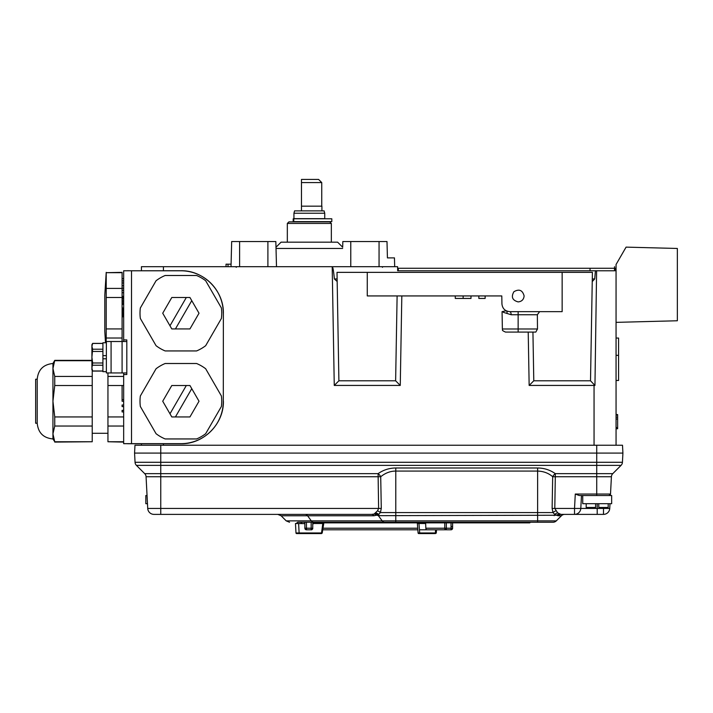 <?xml version="1.0" encoding="UTF-8"?>
<svg xmlns="http://www.w3.org/2000/svg" width="713" height="713" viewBox="0 0 713 713"><rect width="100%" height="100%" fill="white"/><g stroke="black" fill="none" stroke-linecap="round" stroke-linejoin="round"><path stroke-width="1.07" d="M123.661 426.035L107.948 426.035L107.948 441.757L123.661 441.757M107.948 441.757L123.661 442.087M107.948 372.944L107.948 376.419L123.661 376.419M107.948 376.419L107.948 416.945L123.661 416.945M123.661 401.232L122.092 401.232L122.092 385.51L107.948 385.51M107.948 416.945L107.948 426.035M107.948 433.29L92.227 433.29M35.65 423.228L35.65 379.227L37.219 379.227L37.219 423.228L35.65 423.228M54.749 426.035L52.94 433.896L52.94 401.232L54.749 416.945L54.749 426.035L92.227 426.035L92.227 385.51L54.749 385.51L52.94 401.232L52.94 363.505L54.749 360.368L52.94 368.559L54.749 376.419L92.227 376.419L92.227 370.341M54.749 441.757L52.94 438.95L52.94 433.896L54.749 441.757L92.227 441.757L92.227 426.035M54.749 442.087L92.227 441.757M91.915 360.707L54.749 360.707M54.749 376.419L54.749 385.51M92.227 385.51L92.227 376.419M54.749 416.945L92.227 416.945M196.583 350.939A40.864 40.864 0 0 0 205.674 345.689L221.395 318.47A40.864 40.864 0 0 0 221.395 307.971L205.674 280.744A40.864 40.864 0 0 0 196.583 275.494L165.149 275.494A40.864 40.864 0 0 0 156.058 280.744L140.345 307.971A40.864 40.864 0 0 0 140.345 318.47L156.058 345.689A40.864 40.864 0 0 0 165.149 350.939L196.583 350.939M169.979 325.788L162.724 313.221L171.797 328.934L189.943 328.934L199.016 313.221L189.943 297.499L171.797 297.499L162.724 313.221L171.797 297.499L189.943 297.499L191.761 300.645L175.425 328.934L171.797 328.934L169.979 325.788L186.316 297.499M191.761 300.645L199.016 313.221L189.943 328.934L175.425 328.934M122.092 297.499L106.219 297.499L106.219 288.409L122.092 288.409M123.661 290.316L122.092 290.316L122.092 296.367L123.661 296.367M122.092 272.696L106.219 272.696L122.092 272.357L122.092 278.64L123.661 278.64M122.092 338.024L106.219 338.024L106.219 328.934L122.092 328.934L122.092 341.509L126.807 341.509M106.059 342.766L106.219 338.024M106.219 288.409L106.219 272.696M123.661 304.299L122.092 304.299L122.092 307.963L123.661 307.963M123.661 316.795L122.092 316.795L122.092 328.934M106.219 328.934L106.219 297.499M105.506 342.766L104.793 331.367L104.793 295.066L106.219 272.357M196.583 438.95A40.864 40.864 0 0 0 205.674 433.7L221.395 406.481A40.864 40.864 0 0 0 221.395 395.982L205.674 368.755A40.864 40.864 0 0 0 196.583 363.505L165.149 363.505A40.864 40.864 0 0 0 156.058 368.755L140.345 395.982A40.864 40.864 0 0 0 140.345 406.481L156.058 433.7A40.864 40.864 0 0 0 165.149 438.95L196.583 438.95M169.979 413.798L162.724 401.232L171.797 416.945L189.943 416.945L199.016 401.232L189.943 385.51L171.797 385.51L162.724 401.232L171.797 385.51L189.943 385.51L191.761 388.656L175.425 416.945L171.797 416.945L169.979 413.798L186.316 385.51M191.761 388.656L199.016 401.232L189.943 416.945L175.425 416.945M608.938 495.526A1.569 1.569 0 0 0 610.506 494.038L608.938 495.526A1.569 1.569 0 0 0 610.506 494.038L611.415 476.73L610.506 494.038L596.728 494.038L596.728 495.526L579.268 495.526L575.284 494.038L596.728 494.038L596.728 476.73L555.302 476.73L555.302 473.637L596.728 473.637L596.728 465.375L160.755 465.375L160.755 476.73L146.067 476.73A4.715 4.715 0 0 0 144.694 473.637A4.715 4.715 0 0 1 146.067 476.73L147.725 508.431L146.067 476.73A4.715 4.715 0 0 0 144.694 473.637L136.424 465.375L144.694 473.637L378.095 473.637C383.407 469.929 389.298 468.04 395.777 467.986L537.629 467.986C544.108 468.04 549.999 469.929 555.302 473.637A4.715 2.371 -54.5 0 0 552.691 476.73C548.6 473.165 543.573 471.275 537.629 471.07L395.777 471.07C390.412 471.07 385.394 472.96 380.715 476.73L381.286 508.431L380.403 512.576L378.648 514.403L376.5 515.205A4.715 4.064 55.3 0 0 374.075 514.064L377.534 510.802L378.612 508.431L378.095 473.637A4.715 2.371 54.5 0 1 380.715 476.73L160.755 476.73L160.755 508.431L381.286 508.431M597.2 503.699L611.656 503.699L611.656 495.526L582.735 495.526L582.735 503.699L597.2 503.699L597.2 508.431L609.749 508.431L609.998 503.699L609.749 508.431A6.283 6.283 0 0 1 603.474 514.385L564.732 514.385A4.715 4.715 0 0 0 561.398 515.766L556.3 520.864A4.715 4.715 0 0 1 552.967 522.246L297.802 522.246A3.146 3.146 0 0 0 296.448 523.502L298.613 523.502L299.121 532.967L321.821 532.967M301.893 523.502A3.146 3.146 0 0 0 300.538 522.246L304.87 522.246L304.87 528.217A1.569 1.569 0 0 0 306.447 529.786L304.879 528.315M560.944 514.385A4.715 4.055 -90 0 0 558.074 515.766L554.759 514.403L553.003 512.576L552.12 508.431L552.691 476.73L555.302 476.73L554.794 508.431L557.691 512.888L560.944 514.385L590.908 514.385M182.956 514.385L304.656 514.385L277.776 514.385L281.109 515.766L307.57 515.766A4.715 3.44 90 0 0 305.137 514.385M559.268 514.091A4.715 4.216 -50.3 0 0 556.657 515.241L379.271 515.668L376.5 515.205L374.004 515.766A4.715 3.44 90 0 0 371.58 514.385L154.008 514.385A6.283 6.283 0 0 1 147.725 508.431L160.755 508.431L160.755 514.385M594.054 514.385L596.728 514.385M134.57 453.094L135.051 462.282L134.57 453.094L160.755 453.094L160.755 445.233L134.98 445.233L134.57 453.094L134.98 445.233M160.755 445.233L622.502 445.233L622.912 453.094L622.502 445.233M596.728 445.233L596.728 462.282L622.431 462.282A4.715 4.715 0 0 1 621.059 465.375L596.728 465.375L596.728 462.282L160.755 462.282L160.755 465.375L136.424 465.375A4.715 4.715 0 0 1 135.051 462.282L160.755 462.282L160.755 453.094L622.912 453.094L622.431 462.282L622.912 453.094M581.478 495.526L580.801 508.431L574.526 508.431L575.284 494.038M621.059 465.375L612.788 473.637L621.059 465.375A4.715 4.715 0 0 0 622.431 462.282A4.715 4.715 0 0 1 621.059 465.375M611.415 476.73A4.715 4.715 0 0 1 612.788 473.637L596.728 473.637L596.728 476.73L611.415 476.73A4.715 4.715 0 0 1 612.788 473.637M597.2 514.385L597.2 508.431L580.801 508.431A6.283 6.283 0 0 1 574.526 514.385L574.526 508.431L552.12 508.431M371.58 514.385L374.075 514.064M154.008 514.385A6.283 6.283 0 0 1 147.725 508.431A6.283 6.283 0 0 0 154.008 514.385M561.398 515.766L558.074 515.766L561.398 515.766A4.715 4.715 0 0 1 564.732 514.385A4.715 4.715 0 0 0 561.398 515.766L556.3 520.864L537.629 520.864L537.629 467.986M554.135 515.668A4.715 3.262 -90 0 0 554.759 514.403A4.715 3.405 -27.5 0 1 557.691 512.888M379.271 515.668A4.715 3.262 -90 0 1 378.648 514.403A4.715 3.405 27.5 0 0 375.715 512.888M281.109 515.766L286.207 520.864L382.168 520.864L378.327 515.606A4.715 3.03 -81.5 0 1 377.979 514.813A4.715 3.725 33.9 0 0 375.198 513.387M377.988 515.552A4.715 2.968 -80.5 0 1 377.712 514.929A4.715 3.823 37.4 0 0 375.002 513.547M555.873 510.802A4.715 1.827 -28.1 0 0 553.003 512.576L395.777 512.576L395.777 467.986M384.592 522.246A4.715 3.44 90 0 1 382.168 520.864L395.777 520.864L395.777 512.576L380.403 512.576A4.715 1.827 28.1 0 0 377.534 510.802M147.047 495.526L145.826 495.526L145.826 503.699L147.475 503.699M419.253 533.565L434.912 533.565L419.253 533.565L419.699 532.967L418.103 532.967L417.372 523.502L425.634 523.502L425.884 528.841L426.517 529.786L430.732 529.786M434.85 533.565L435.349 532.967L436.267 532.985L435.634 533.565M418.103 532.994A0.633 0.624 -90 0 0 418.718 533.565L418.085 532.976L417.363 523.529M530.401 522.246L529.777 522.87L399.325 522.87L398.701 522.246M321.456 533.565L322.793 523.502L313.363 523.502L312.74 524.126L313.809 523.502M312.731 522.246L312.731 528.841L311.786 529.786L312.731 528.841L312.74 524.126M311.795 529.786L306.447 529.786L306.447 528.217L311.162 528.217L311.162 522.246M304.87 523.627L295.476 523.502L295.984 532.967L299.121 532.967L299.121 533.565L296.617 533.565A0.633 0.624 -90 0 1 295.984 532.967L295.476 523.502M304.87 523.502L304.246 523.502M321.269 533.565L299.121 533.565M322.793 523.502L323.346 523.502M322.205 533.03L321.581 533.565M451.035 526.488L452.603 526.488M425.902 528.217L444.752 528.217L444.752 522.87M452.603 522.87L452.603 528.217A1.569 1.569 0 0 1 451.035 529.786L419.449 529.786M417.845 529.786L322.731 529.786M312.731 522.87L399.325 522.87M312.731 528.217A1.569 1.569 0 0 1 311.162 529.786L311.162 528.217L312.731 528.217M446.32 522.87L446.32 528.217L444.752 528.217A1.569 1.569 0 0 0 446.32 529.786L446.32 528.217L451.035 528.217L451.035 522.87M608.198 503.699L608.198 507.469L598.768 507.469L598.768 503.699M595.622 503.699L595.622 507.469L586.193 507.469L586.193 503.699M126.807 372.944L122.092 372.944L122.092 341.509L111.085 341.509L111.085 372.944L122.092 372.944M111.085 372.944L106.371 372.944L106.371 341.509L111.085 341.509M106.371 355.653L102.913 355.653L102.913 342.766L106.371 342.766M102.913 355.653L102.913 358.791L106.371 358.791L102.913 358.791L102.913 371.678L106.371 371.678M92.637 349.218L91.915 357.222L92.637 362.988L91.915 368.113L92.637 371.054L91.915 369.797L91.915 344.646L92.637 343.39L91.915 346.331L92.637 349.218L102.913 349.218M102.913 351.464L92.637 351.464M102.913 343.452L92.637 343.452M92.637 370.992L102.913 370.992M102.913 365.234L92.637 365.234M92.637 362.988L102.913 362.988M594.954 385.43L590.507 380.795L592.289 278.952L594.713 278.952L595.435 270.78L614.481 270.78L614.526 266.698A1260.736 22.005 90 0 1 614.499 270.78L596.603 270.78L594.954 385.43L529.153 385.43L533.779 380.795L532.932 332.08L533.787 380.795L590.507 380.795L592.405 272.357L337.008 272.357L338.898 380.795L395.626 380.795L397.114 295.931L395.626 380.795L400.26 385.43L334.263 385.43L338.898 380.795L337.169 281.492L334.37 278.952L337.124 278.952L337.169 281.492M595.435 270.78L397.667 270.78L397.596 266.698L332.196 266.698C332.882 266.76 333.604 270.851 334.37 278.952M123.661 341.509L123.661 270.78L180.87 270.726C203.579 270.254 223.837 290.503 223.374 313.221L223.303 401.232L223.374 313.221M223.303 313.221A42.432 42.432 0 0 0 180.87 270.78L131.522 270.78L131.522 443.664L123.661 443.664L123.661 372.944M131.522 443.664L180.87 443.664A42.432 42.432 0 0 0 223.303 401.232M223.401 401.232C223.882 423.968 203.606 444.244 180.87 443.771L127.591 443.736M141.424 445.233L141.424 443.976M616.059 322.365L677.35 320.761L677.35 248.463L626.085 247.126L616.059 264.496L616.059 445.233M367.266 272.357L367.266 295.931L501.792 295.931L501.934 303.925C502.469 308.613 505.089 311.189 509.795 311.643L562.147 311.643L562.147 272.357M163.429 270.726L163.429 266.698L141.424 266.698L335.27 266.698L332.196 266.698L334.263 385.43M141.424 270.78L141.424 266.698M394.69 266.698L394.458 257.892L387.426 257.892L386.999 241.547L387.426 257.892M226.039 266.698L226.039 264.184L231.083 264.184L231.672 241.547L231.083 264.184M539.625 311.643L537.352 314.736L537.495 328.987L535.802 332.08L505.517 332.08C500.49 329.878 503.307 329.941 502.371 328.987L537.495 328.987M518.146 301.902C521.764 301.537 523.752 299.549 524.117 295.931C522.531 290.129 519.135 288.729 513.921 291.706C510.936 296.92 512.344 300.325 518.146 301.902M501.792 295.931L501.934 303.925M342.65 248.463L276.029 248.463M275.993 247.233L275.842 241.547L275.993 247.233L281.047 242.179L337.623 242.179L342.677 247.233L342.828 241.547L386.999 241.547M616.059 338.051L618.572 338.051L618.572 355.341L616.059 355.341M618.572 355.341L618.572 380.484L616.059 380.484M455.277 295.931L455.277 298.444L463.138 298.444L463.138 295.931M463.138 298.444L470.99 298.444L470.99 295.931M485.134 295.931L485.134 298.444L478.851 298.444L478.851 295.931M342.677 247.233L342.828 241.547M231.012 266.698L231.672 241.547L231.012 266.698M275.842 241.547L276.501 266.698L275.842 241.547L231.672 241.547M616.059 414.583L617.627 414.583L616.059 414.422M617.627 414.583L617.627 428.745L616.059 428.745M617.627 427.631L616.059 427.631M617.627 415.055L616.059 415.055M617.627 417.132L616.059 417.132M617.627 419.039L616.059 419.039M127.591 270.717L131.522 270.78M123.661 374.566L126.807 374.512L126.807 339.932L123.661 339.878M123.661 411.918L122.092 411.918L122.092 410.34L123.661 410.34M123.661 405.002L122.092 405.002L122.092 406.57L123.661 406.57M122.092 399.654L123.661 399.654M122.092 385.51L123.661 385.51M122.092 316.795L123.661 316.643M122.092 316.643L123.661 316.34M122.092 316.34L123.661 315.895M122.092 315.895L122.092 315.298L123.661 315.298M122.092 315.298L122.092 314.397L123.661 314.397M122.092 314.397L122.092 313.497L123.661 313.497M122.092 313.497L122.092 312.454L123.661 312.454M122.092 312.454L122.092 311.251L123.661 311.251M122.092 311.251L122.092 310.36L123.661 310.36M122.092 310.36L122.092 309.46L123.661 309.46M122.092 309.46L122.092 308.863L123.661 308.863M122.092 308.863L123.661 308.408M122.092 308.408L123.661 308.114M122.092 304.299L123.661 303.854M122.092 303.854L122.092 302.802L123.661 302.802M122.092 302.802L122.092 301.456L123.661 301.456M122.092 301.456L122.092 300.111L123.661 300.111M122.092 300.111L122.092 298.613L123.661 298.613M122.092 298.613L122.092 297.419L123.661 297.419M122.092 297.419L122.092 296.67L123.661 296.67M122.092 292.713L123.661 292.713M122.092 290.316L122.092 288.221L123.661 288.221M122.092 288.221L122.092 285.672L123.661 285.672M122.092 285.672L122.092 282.981L123.661 282.981M122.092 282.981L122.092 280.886L123.661 280.886M122.092 280.886L122.092 278.64M594.713 278.952L592.245 281.564M537.352 314.736L511.159 314.736L503.262 312.285M506.881 313.479L506.943 313.506A3.146 2.041 117.3 0 0 506.185 310.77L502.068 311.643L506.185 310.77M511.159 314.736A3.146 1.373 90 0 0 509.795 311.643M590.034 270.78L590.034 268.266L398.3 268.266L398.3 270.78M590.034 268.266L614.481 268.266M614.517 268.266L615.185 268.266L615.185 270.78M293.934 213.232L294.567 210.87L324.103 210.87L324.736 213.232L293.934 213.232L293.934 218.668L324.736 218.668L324.736 213.232M301.474 179.435L318.613 179.435L321.75 182.581L301.474 182.581L301.474 179.435L301.474 210.87L301.474 206.155L321.911 206.155L321.911 210.87M287.33 223.445L288.908 221.877L329.771 221.877L331.34 223.445L287.33 223.445L287.33 242.179M293.765 218.793L331.812 218.793L331.812 221.618L293.186 221.618L293.186 218.793L293.765 218.793L293.765 221.618M263.445 266.698L270.985 266.698M260.931 266.698L253.382 266.698M357.739 266.698L365.288 266.698M355.226 266.698L347.686 266.698M603.474 514.385L603.528 507.469M395.777 522.246L395.777 520.864L537.629 520.864L537.629 522.246M374.004 515.766L307.57 515.766L311.287 520.864A4.715 3.44 90 0 0 313.711 522.246M552.967 522.246A4.715 4.715 0 0 0 556.3 520.864M418.968 523.502L419.699 532.967L435.349 532.967L435.59 529.786M526.631 522.87L526.631 522.246M402.471 522.87L402.471 522.246M322.98 528.217L417.72 528.217M306.447 522.246L306.447 528.217L304.87 528.217M451.035 529.786A1.569 1.569 0 0 0 452.603 528.217L451.035 528.217L451.035 529.786M163.429 443.771L163.429 445.233M401.82 295.931L400.26 385.43M594.054 445.233L594.054 384.423M529.153 385.43L528.217 332.08M228.017 264.184L228.017 266.698M518.137 311.643L518.137 332.08M267.901 266.386L267.901 241.547M239.613 266.698L239.613 241.547M379.058 266.698L379.058 241.547M350.769 266.386L350.769 241.547M91.915 360.368L54.749 360.368M52.94 438.95C43.395 438.014 38.154 432.782 37.219 423.228M52.94 363.505C43.395 364.441 38.154 369.682 37.219 379.227M286.207 520.864L289.54 522.246M436.267 533.039L436.516 529.786M322.196 533.066L323.729 523.6M295.984 532.967L296.608 533.565M92.637 343.39L102.913 343.39M92.637 371.054L102.913 371.054M502.371 328.987L502.068 311.643M236.279 267.304L235.646 266.698L236.279 267.304M382.4 267.304L383.024 266.698L382.4 267.304M321.75 206.155L321.75 182.581M331.34 242.179L331.34 223.445"/></g></svg>
